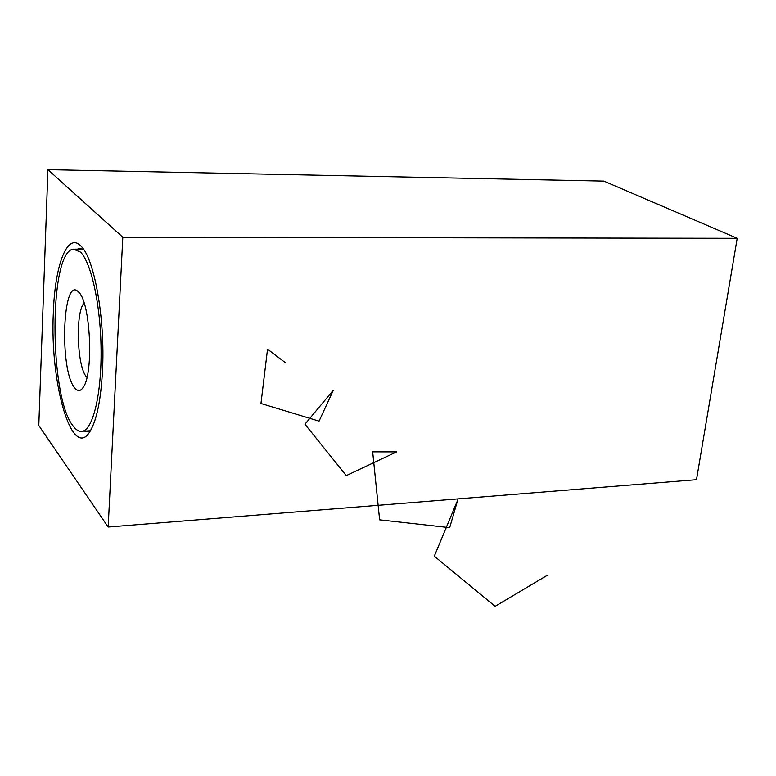 <?xml version="1.0" encoding="UTF-8"?>
<svg xmlns="http://www.w3.org/2000/svg" width="776" height="776" viewBox="0 0 776 776"><rect width="100%" height="100%" fill="white"/><g stroke="black" fill="none" stroke-linecap="round" stroke-linejoin="round"><path stroke-width="1.16" d="M102.481 371.083C100.89 399.591 96.864 419.496 90.375 430.816C72.44 462.506 49.712 383.732 53.34 312.757C54.844 265.072 67.386 231.626 80.927 246.089C94.391 258.175 105.323 319.411 102.481 371.083M84.186 431.126L88.542 431.456L90.549 430.525M83.672 249.494L79.191 248.582L77.406 249.164M47.928 169.672L122.812 237.243L108.165 527.02L38.8 425.51L47.928 169.672L603.835 181.099L737.2 238.31L122.812 237.243M737.2 238.31L696.489 479.694L108.165 527.02M74.709 387.864C59.209 370.385 62.526 274.82 78.424 291.892L78.783 292.261C90.511 302.485 93.867 373.149 83.294 387.224C80.578 391.405 77.716 391.618 74.709 387.864M84.128 303.096C75.253 311.806 76.989 366.709 86.408 376.758L86.96 377.378M73.089 425.966C76.31 430.331 79.55 432.077 82.819 431.194C93.285 428.536 101.627 393.199 101.084 349.239C100.638 305.317 91.296 262.579 80.491 252.103L73.516 249.164C48.781 250.813 49.024 396.934 73.089 425.966M285.316 362.644L267.526 349.161L260.959 403.501L319.052 421.135L333.37 390.144L304.939 424.21L346.271 475.62L396.604 451.894L372.664 451.855L379.629 519.823L449.673 527.641L457.753 499.928L434.308 556.169L495.117 606.328L547.128 575.394M81.179 248.582L79.191 248.582M90.074 430.806L82.819 431.194M83.003 249.154L75.466 249.164"/></g></svg>
